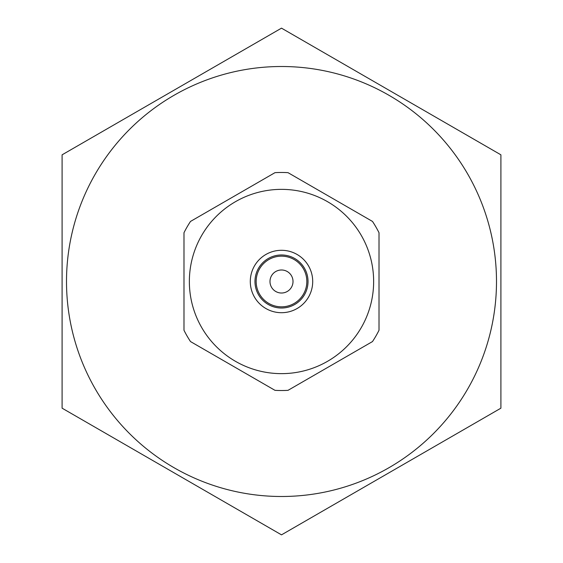<?xml version="1.0" encoding="UTF-8"?>
<svg xmlns="http://www.w3.org/2000/svg" width="563" height="563" viewBox="0 0 563 563"><rect width="100%" height="100%" fill="white"/><g stroke="black" fill="none" stroke-linecap="round" stroke-linejoin="round"><path stroke-width="0.84" d="M500.908 408.175L281.5 534.85L62.092 408.175L62.092 154.825L281.5 28.15L500.908 154.825L500.908 408.175L500.908 154.825L281.5 28.15L62.092 154.825L62.092 408.175L281.5 534.85L500.908 408.175M281.5 496.496A214.996 214.996 0 0 0 467.691 174.002A214.996 214.996 0 0 0 95.309 174.002A214.996 214.996 0 0 0 281.5 496.496M281.5 306.835A25.335 25.335 0 0 0 303.443 268.832A25.335 25.335 0 0 0 259.557 268.832A25.335 25.335 0 0 0 281.5 306.835M281.5 293.02A11.52 11.52 0 0 1 271.528 275.743A11.52 11.52 0 0 1 291.472 275.743A11.52 11.52 0 0 1 281.5 293.02M288.017 172.665A109.032 109.032 0 0 0 274.983 172.665L190.505 221.435A109.032 109.032 0 0 0 183.988 232.723L183.988 330.277A109.032 109.032 0 0 0 190.505 341.565L274.983 390.335A109.032 109.032 0 0 0 288.017 390.335L372.495 341.565A109.032 109.032 0 0 0 379.012 330.277L379.012 232.723A109.032 109.032 0 0 0 372.495 221.435L288.017 172.665L372.495 221.435M281.5 254.976A26.524 26.524 0 0 0 258.53 294.759A26.524 26.524 0 0 0 304.47 294.759A26.524 26.524 0 0 0 281.5 254.976M281.5 250.296A31.204 31.204 0 0 1 308.524 297.102A31.204 31.204 0 0 1 254.476 297.102A31.204 31.204 0 0 1 281.5 250.296M287.01 189.527A92.142 92.142 0 0 1 373.6 284.259A92.142 92.142 0 0 1 281.5 373.642A92.142 92.142 0 0 1 189.4 278.741A92.142 92.142 0 0 1 287.01 189.527M379.012 232.723L379.012 330.277M372.495 341.565L288.017 390.335M274.983 390.335L190.505 341.565M183.988 330.277L183.988 232.723M190.505 221.435L274.983 172.665"/></g></svg>

